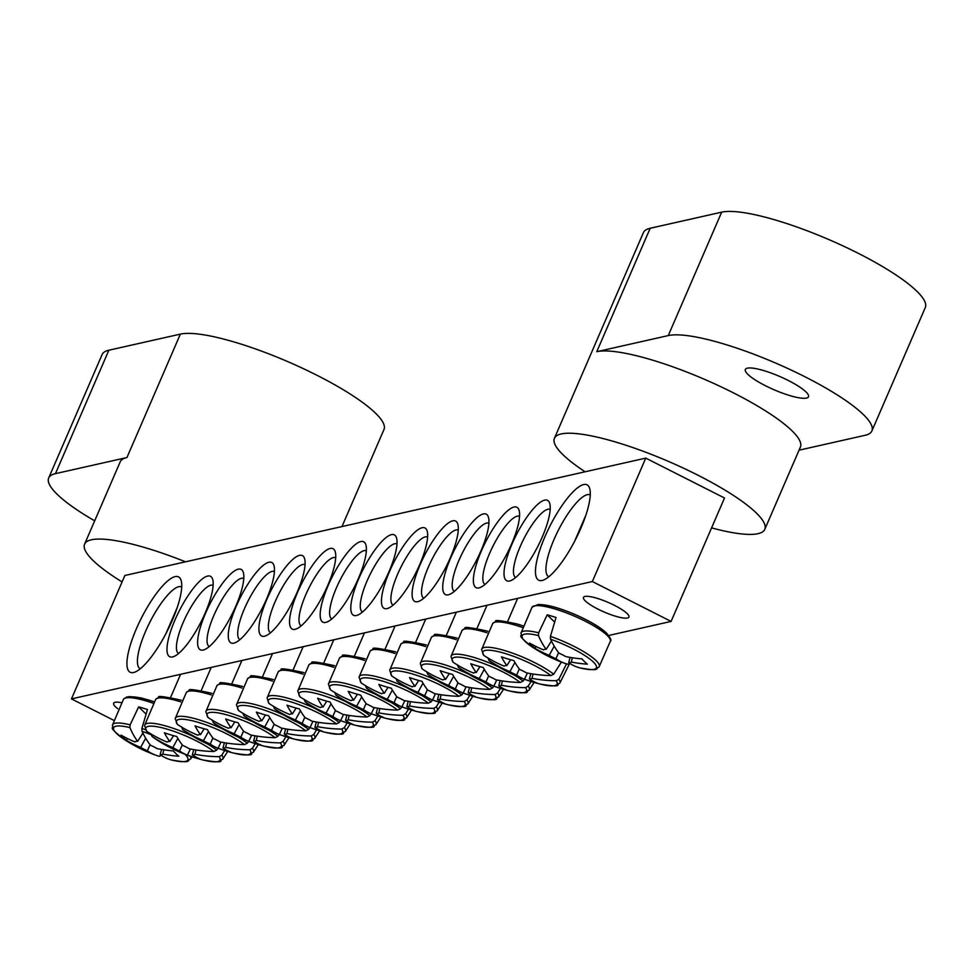 <?xml version="1.0" encoding="UTF-8"?>
<svg xmlns="http://www.w3.org/2000/svg" width="974" height="974" viewBox="0 0 974 974"><rect width="100%" height="100%" fill="white"/><g stroke="black" fill="none" stroke-linecap="round" stroke-linejoin="round"><path stroke-width="1.46" d="M515.648 577.545A38.205 10.337 116.9 0 1 520.274 546.402A38.205 10.337 116.9 0 1 550.176 509.39M542.201 537.149A45.084 12.199 -63.1 0 0 549.75 503.485A45.084 12.199 -63.1 0 0 516.257 535.03A45.084 12.199 -63.1 0 0 510.644 580.687A45.084 12.199 -63.1 0 0 542.201 537.149M71.467 698.894L592.35 581.539L645.762 458.121L124.879 575.476L71.467 698.894L113.471 720.163M511.557 544.052A45.084 12.199 -63.1 0 0 519.105 510.388A45.084 12.199 -63.1 0 0 485.612 541.934A45.084 12.199 -63.1 0 0 480.012 587.59A45.084 12.199 -63.1 0 0 511.557 544.052M450.28 557.859A45.084 12.199 -63.1 0 0 457.829 524.195A45.084 12.199 -63.1 0 0 424.335 555.74A45.084 12.199 -63.1 0 0 418.723 601.396A45.084 12.199 -63.1 0 0 450.28 557.859M389.003 571.665A45.084 12.199 -63.1 0 0 396.54 538.001A45.084 12.199 -63.1 0 0 363.046 569.547A45.084 12.199 -63.1 0 0 357.446 615.203A45.084 12.199 -63.1 0 0 389.003 571.665M205.672 612.963A45.084 12.199 -63.1 0 0 204.248 649.719A45.084 12.199 -63.1 0 0 231.617 615.081A45.084 12.199 -63.1 0 0 243.342 572.517A45.084 12.199 -63.1 0 0 205.672 612.963M266.949 599.156A45.084 12.199 -63.1 0 0 265.525 635.912A45.084 12.199 -63.1 0 0 292.894 601.275A45.084 12.199 -63.1 0 0 304.618 558.711A45.084 12.199 -63.1 0 0 266.949 599.156M328.226 585.35A45.084 12.199 -63.1 0 0 326.801 622.106A45.084 12.199 -63.1 0 0 354.171 587.468A45.084 12.199 -63.1 0 0 365.907 544.904A45.084 12.199 -63.1 0 0 328.226 585.35M136.47 628.559A53.485 14.476 -63.1 0 0 134.777 672.157A53.485 14.476 -63.1 0 0 167.26 631.067A53.485 14.476 -63.1 0 0 181.164 580.577A53.485 14.476 -63.1 0 0 136.47 628.559M545.014 536.516A53.485 14.476 -63.1 0 0 543.322 580.114A53.485 14.476 -63.1 0 0 575.792 539.024A53.485 14.476 -63.1 0 0 589.708 488.534A53.485 14.476 -63.1 0 0 545.014 536.516M297.594 592.253A45.084 12.199 -63.1 0 0 296.169 629.009A45.084 12.199 -63.1 0 0 323.538 594.371A45.084 12.199 -63.1 0 0 335.263 551.808A45.084 12.199 -63.1 0 0 297.594 592.253M236.305 606.059A45.084 12.199 -63.1 0 0 234.88 642.816A45.084 12.199 -63.1 0 0 262.25 608.178A45.084 12.199 -63.1 0 0 273.986 565.614A45.084 12.199 -63.1 0 0 236.305 606.059M175.028 619.866A45.084 12.199 -63.1 0 0 173.603 656.622A45.084 12.199 -63.1 0 0 200.973 621.984A45.084 12.199 -63.1 0 0 212.697 579.42A45.084 12.199 -63.1 0 0 175.028 619.866M419.636 564.762A45.084 12.199 -63.1 0 0 427.184 531.098A45.084 12.199 -63.1 0 0 393.691 562.643A45.084 12.199 -63.1 0 0 388.09 608.3A45.084 12.199 -63.1 0 0 419.636 564.762M480.925 550.955A45.084 12.199 -63.1 0 0 488.461 517.291A45.084 12.199 -63.1 0 0 454.968 548.837A45.084 12.199 -63.1 0 0 449.367 594.493A45.084 12.199 -63.1 0 0 480.925 550.955M645.762 458.121L724.51 498.006L671.098 621.424L608.677 635.486M485.015 584.449A38.205 10.337 116.9 0 1 489.63 553.305A38.205 10.337 116.9 0 1 519.532 516.293M454.371 591.352A38.205 10.337 116.9 0 1 458.998 560.208A38.205 10.337 116.9 0 1 488.899 523.196M423.727 598.255A38.205 10.337 116.9 0 1 428.353 567.111A38.205 10.337 116.9 0 1 458.255 530.1M393.094 605.158A38.205 10.337 116.9 0 1 397.709 574.015A38.205 10.337 116.9 0 1 427.61 537.003M362.45 612.062A38.205 10.337 116.9 0 1 367.076 580.918A38.205 10.337 116.9 0 1 396.978 543.906M178.607 653.481A38.205 10.337 116.9 0 1 183.234 622.337A38.205 10.337 116.9 0 1 213.136 585.325M209.252 646.578A38.205 10.337 116.9 0 1 213.866 615.434A38.205 10.337 116.9 0 1 243.768 578.422M239.884 639.674A38.205 10.337 116.9 0 1 244.511 608.531A38.205 10.337 116.9 0 1 274.412 571.519M270.529 632.771A38.205 10.337 116.9 0 1 275.155 601.628A38.205 10.337 116.9 0 1 305.057 564.616M301.173 625.868A38.205 10.337 116.9 0 1 305.787 594.724A38.205 10.337 116.9 0 1 335.689 557.712M117.72 708.682A24.776 5.199 23.4 0 1 113.641 703.24A24.776 5.199 23.4 0 1 121.129 702.619M614.472 605.365A24.776 5.199 23.4 0 1 628.936 617.066A24.776 5.199 23.4 0 1 604.124 612.001A24.776 5.199 23.4 0 1 583.463 597.391A24.776 5.199 23.4 0 1 614.472 605.365M331.805 618.965A38.205 10.337 116.9 0 1 336.432 587.821A38.205 10.337 116.9 0 1 366.334 550.809M548.825 576.754A45.851 12.406 116.9 0 1 548.727 576.705A45.851 12.406 116.9 0 1 554.121 539.255A45.851 12.406 116.9 0 1 590.159 494.902A45.851 12.406 116.9 0 1 590.244 494.95M140.28 668.797A45.851 12.406 116.9 0 1 140.195 668.748A45.851 12.406 116.9 0 1 145.589 631.298A45.851 12.406 116.9 0 1 181.627 586.945A45.851 12.406 116.9 0 1 181.712 586.993M671.098 621.424L592.35 581.539M130.126 724.863A42.6 8.949 -156.6 0 0 112.375 725.338C115.102 729.149 105.155 724.705 125.001 739.911L125.001 739.911A40.445 8.498 23.4 0 1 129.932 727.615L130.126 724.863L138.649 706.881A44.074 9.253 23.4 0 1 142.947 708.098A44.074 9.253 23.4 0 1 147.476 709.547L141.887 728.406L142.009 731.267A40.445 8.498 23.4 0 1 150.921 734.664M185.048 754.278A40.445 8.498 23.4 0 1 171.546 759.988C193.035 763.75 186.411 760.317 190.466 759.123A42.6 8.949 -156.6 0 0 190.393 756.238M142.009 731.267A152.723 69.166 101.3 0 0 150.434 745.207A15.146 3.178 23.4 0 1 157.167 748.616A152.723 127.387 -37.5 0 0 173.384 750.917A151.774 68.74 101.3 0 0 178.826 756.214A152.723 132.975 124.9 0 1 162.792 754.083A15.146 3.178 23.4 0 1 160.174 754.667A152.723 69.166 101.3 0 0 171.546 759.988M160.174 754.667L161.55 749.432M161.319 755.191L159.456 756.335A152.723 74.754 -67.7 0 1 155.962 755.264A152.723 74.754 -67.7 0 1 147.391 750.82A15.146 3.178 23.4 0 1 140.658 747.411A152.723 132.975 124.9 0 1 126.474 740.423A151.774 74.292 -67.7 0 1 121.02 735.126A152.723 127.387 -37.5 0 0 135.033 741.944A15.146 3.178 23.4 0 1 135.069 741.884A15.146 3.178 23.4 0 1 137.651 741.348A152.723 74.754 -67.7 0 1 129.932 727.615M150.057 744.708L147.391 750.82M137.651 741.348L142.898 733.081M140.658 747.411L145.674 738.195M163.79 749.797L162.792 754.083M126.474 740.423L127.387 738.511M138.649 706.881L145.905 713.93M538.671 632.82A42.6 8.949 -156.6 0 0 520.907 633.295C523.647 637.106 513.7 632.662 533.545 647.868L533.545 647.868A40.445 8.498 23.4 0 1 538.464 635.572L538.671 632.82L547.193 614.837A44.074 9.253 23.4 0 1 556.02 617.504L550.432 636.363L550.553 639.224A40.445 8.498 23.4 0 1 593.385 662.04A40.445 8.498 23.4 0 1 580.078 667.945C601.579 671.707 594.944 668.274 598.998 667.08A42.6 8.949 -156.6 0 0 550.432 636.363M569.851 663.148L568 664.292A152.723 74.754 -67.7 0 1 564.506 663.221A152.723 74.754 -67.7 0 1 555.923 658.777A15.146 3.178 23.4 0 1 549.19 655.368A152.723 132.975 124.9 0 1 535.006 648.38A151.774 74.292 -67.7 0 1 529.564 643.084A152.723 127.387 -37.5 0 0 543.577 649.901A15.146 3.178 23.4 0 1 543.602 649.853A15.146 3.178 23.4 0 1 546.195 649.305A152.723 74.754 -67.7 0 1 538.464 635.572M546.195 649.305L551.43 641.038M547.193 614.837L554.437 621.887M550.553 639.224A152.723 69.166 101.3 0 0 558.979 653.164A15.146 3.178 23.4 0 1 565.711 656.573A152.723 127.387 -37.5 0 0 581.916 658.874A151.774 68.74 101.3 0 0 587.371 664.171A152.723 132.975 124.9 0 1 571.324 662.04A15.146 3.178 23.4 0 1 568.706 662.624A152.723 69.166 101.3 0 0 580.078 667.945M572.335 657.754L571.324 662.04M568.706 662.624L570.094 657.389M558.589 652.665L555.923 658.777M549.19 655.368L554.218 646.152M535.006 648.38L535.919 646.468M345.721 701.584A42.6 8.949 -156.6 0 0 297.764 690.992L299.895 696.751A40.445 8.498 23.4 0 1 321.116 694.864A40.445 8.498 23.4 0 1 367.04 716.998L369.852 715.634L371.289 713.772A152.723 74.754 -67.7 0 1 363.424 709.571A15.146 3.178 23.4 0 1 356.679 706.162A152.723 132.975 124.9 0 1 335.847 695.022L341.034 698.662A40.445 8.498 23.4 0 1 335.847 695.022L334.764 692.38M377.9 715.914L375.027 720.663L372.36 722.16A40.445 8.498 23.4 0 1 356.581 725.557L356.581 725.557C381.248 729.611 371.191 725.399 375.854 724.778A42.6 8.949 -156.6 0 0 375.027 720.663M372.36 722.16A152.723 132.975 124.9 0 1 348.181 719.737A15.146 3.178 23.4 0 1 345.563 720.334A152.723 69.166 101.3 0 0 353.026 724.388A151.774 132.16 124.9 0 1 340.632 720.65A152.723 74.754 -67.7 0 1 332.779 716.474A15.146 3.178 23.4 0 1 326.047 713.065A152.723 132.975 124.9 0 1 305.203 701.925L310.389 705.566A40.445 8.498 23.4 0 1 305.203 701.925L304.119 699.283M326.047 713.065L331.063 703.861M299.895 696.751A152.723 127.387 -37.5 0 0 320.422 707.599A15.146 3.178 23.4 0 1 320.458 707.55A15.146 3.178 23.4 0 1 323.039 707.014A152.723 74.754 -67.7 0 1 317.609 698.261A151.774 126.596 -37.5 0 0 330.003 701.998A152.723 69.166 101.3 0 0 335.823 710.862A15.146 3.178 23.4 0 1 342.556 714.271A152.723 127.387 -37.5 0 0 367.04 716.998M349.179 715.452L348.181 719.737M345.563 720.334L346.939 715.099M323.039 707.014L326.753 701.158M335.446 710.363L332.779 716.474M340.632 720.65L343.566 714.478M268.666 703.082L269.25 703.654A40.445 8.498 23.4 0 1 290.483 701.767A40.445 8.498 23.4 0 1 336.395 723.901L339.22 722.538L340.656 720.675M347.255 722.818L344.382 727.566L341.716 729.063A40.445 8.498 23.4 0 1 325.937 732.46L325.937 732.46C350.603 736.514 340.559 732.302 345.21 731.681A42.6 8.949 -156.6 0 0 344.382 727.566M341.716 729.063A152.723 132.975 124.9 0 1 317.536 726.641A15.146 3.178 23.4 0 1 314.919 727.237A152.723 69.166 101.3 0 0 322.382 731.291A151.774 132.16 124.9 0 1 309.988 727.554A152.723 74.754 -67.7 0 1 302.135 723.378A15.146 3.178 23.4 0 1 295.402 719.969A152.723 132.975 124.9 0 1 274.571 708.829L279.745 712.469A40.445 8.498 23.4 0 1 274.571 708.829L273.487 706.187M295.402 719.969L300.418 710.764M269.25 703.654A152.723 127.387 -37.5 0 0 289.777 714.502A15.146 3.178 23.4 0 1 289.814 714.453A15.146 3.178 23.4 0 1 292.407 713.918A152.723 74.754 -67.7 0 1 286.965 705.164A151.774 126.596 -37.5 0 0 299.359 708.902A152.723 69.166 101.3 0 0 305.179 717.765A15.146 3.178 23.4 0 1 311.923 721.174A152.723 127.387 -37.5 0 0 336.395 723.901M318.547 722.355L317.536 726.641M314.919 727.237L316.307 722.002M292.407 713.918L296.108 708.061M304.801 717.266L302.135 723.378M309.988 727.554L312.922 721.381M284.445 715.391A42.6 8.949 -156.6 0 0 236.475 704.799L238.606 710.557A40.445 8.498 23.4 0 1 259.839 708.67A40.445 8.498 23.4 0 1 305.763 730.804L308.575 729.441L310.012 727.578M316.611 729.721L313.75 734.469L311.071 735.967A40.445 8.498 23.4 0 1 295.292 739.363L295.292 739.363C319.959 743.418 309.915 739.205 314.565 738.584A42.6 8.949 -156.6 0 0 313.75 734.469M311.071 735.967A152.723 132.975 124.9 0 1 286.904 733.544A15.146 3.178 23.4 0 1 284.274 734.14A152.723 69.166 101.3 0 0 291.75 738.195A151.774 132.16 124.9 0 1 279.355 734.457A152.723 74.754 -67.7 0 1 271.502 730.281A15.146 3.178 23.4 0 1 264.758 726.872A152.723 132.975 124.9 0 1 243.926 715.732L249.113 719.372A40.445 8.498 23.4 0 1 243.926 715.732L242.843 713.09M264.758 726.872L269.786 717.668M238.606 710.557A152.723 127.387 -37.5 0 0 259.145 721.405A15.146 3.178 23.4 0 1 259.169 721.357A15.146 3.178 23.4 0 1 261.762 720.821A152.723 74.754 -67.7 0 1 256.32 712.067A151.774 126.596 -37.5 0 0 268.714 715.805A152.723 69.166 101.3 0 0 274.546 724.668A15.146 3.178 23.4 0 1 281.279 728.077A152.723 127.387 -37.5 0 0 305.763 730.804M287.902 729.258L286.904 733.544M284.274 734.14L285.662 728.905M261.762 720.821L265.464 714.965M274.157 724.169L271.502 730.281M253.8 722.294A42.6 8.949 -156.6 0 0 205.843 711.702L207.973 717.461A40.445 8.498 23.4 0 1 229.194 715.573A40.445 8.498 23.4 0 1 275.118 737.708L277.931 736.344L279.368 734.481L282.277 728.284M285.979 736.624L283.105 741.372L280.439 742.87A40.445 8.498 23.4 0 1 264.66 746.267L264.66 746.267C289.327 750.321 279.27 746.108 283.933 745.487A42.6 8.949 -156.6 0 0 283.105 741.372M280.439 742.87A152.723 132.975 124.9 0 1 256.259 740.447A15.146 3.178 23.4 0 1 253.642 741.044A152.723 69.166 101.3 0 0 261.105 745.098A151.774 132.16 124.9 0 1 248.711 741.36A152.723 74.754 -67.7 0 1 240.858 737.184A15.146 3.178 23.4 0 1 234.125 733.775A152.723 132.975 124.9 0 1 213.282 722.635L218.468 726.275A40.445 8.498 23.4 0 1 213.282 722.635L212.198 719.993M234.125 733.775L239.141 724.571M207.973 717.461A152.723 127.387 -37.5 0 0 228.5 728.309A15.146 3.178 23.4 0 1 228.537 728.26A15.146 3.178 23.4 0 1 231.118 727.724A152.723 74.754 -67.7 0 1 225.688 718.97A151.774 126.596 -37.5 0 0 238.082 722.708A152.723 69.166 101.3 0 0 243.902 731.571A15.146 3.178 23.4 0 1 250.635 734.98A152.723 127.387 -37.5 0 0 275.118 737.708M257.258 736.161L256.259 740.447M253.642 741.044L255.018 735.808M231.118 727.724L234.831 721.868M243.524 731.072L240.858 737.184M248.711 741.36L251.645 735.187M223.168 729.197A42.6 8.949 -156.6 0 0 175.198 718.605L177.329 724.364A40.445 8.498 23.4 0 1 198.562 722.477A40.445 8.498 23.4 0 1 244.474 744.611L247.299 743.247L248.735 741.384M255.334 743.527L252.461 748.276L249.794 749.773A40.445 8.498 23.4 0 1 234.016 753.17L234.016 753.17C258.682 757.224 248.638 753.012 253.289 752.391A42.6 8.949 -156.6 0 0 252.461 748.276M249.794 749.773A152.723 132.975 124.9 0 1 225.615 747.35A15.146 3.178 23.4 0 1 222.997 747.947A152.723 69.166 101.3 0 0 230.461 752.001A151.774 132.16 124.9 0 1 218.066 748.263A152.723 74.754 -67.7 0 1 210.214 744.087A15.146 3.178 23.4 0 1 203.481 740.678A152.723 132.975 124.9 0 1 182.649 729.538L187.824 733.179A40.445 8.498 23.4 0 1 182.649 729.538L181.566 726.896M203.481 740.678L208.497 731.474M177.329 724.364A152.723 127.387 -37.5 0 0 197.856 735.212A15.146 3.178 23.4 0 1 197.892 735.163A15.146 3.178 23.4 0 1 200.486 734.627A152.723 74.754 -67.7 0 1 195.043 725.874A151.774 126.596 -37.5 0 0 207.438 729.611A152.723 69.166 101.3 0 0 213.257 738.475A15.146 3.178 23.4 0 1 220.002 741.884A152.723 127.387 -37.5 0 0 244.474 744.611M226.625 743.065L225.615 747.35M222.997 747.947L224.385 742.712M200.486 734.627L204.187 728.771M212.88 737.975L210.214 744.087M218.066 748.263L221.001 742.091M192.523 736.101A42.6 8.949 -156.6 0 0 144.554 725.508L146.684 731.267A40.445 8.498 23.4 0 1 167.918 729.38A40.445 8.498 23.4 0 1 213.842 751.514L216.654 750.15L218.091 748.288M224.69 750.43L221.828 755.179L219.15 756.676A40.445 8.498 23.4 0 1 203.371 760.073L203.371 760.073C228.038 764.127 217.993 759.915 222.644 759.294A42.6 8.949 -156.6 0 0 221.828 755.179M219.15 756.676A152.723 132.975 124.9 0 1 194.983 754.253A15.146 3.178 23.4 0 1 192.353 754.85A152.723 69.166 101.3 0 0 199.828 758.904A151.774 132.16 124.9 0 1 187.434 755.167A152.723 74.754 -67.7 0 1 179.581 750.991A15.146 3.178 23.4 0 1 172.836 747.582A152.723 132.975 124.9 0 1 152.005 736.441L157.191 740.082A40.445 8.498 23.4 0 1 152.005 736.441L150.921 733.799M172.836 747.582L177.865 738.377M146.684 731.267A152.723 127.387 -37.5 0 0 167.224 742.115A15.146 3.178 23.4 0 1 167.248 742.066A15.146 3.178 23.4 0 1 169.841 741.531A152.723 74.754 -67.7 0 1 164.399 732.777A151.774 126.596 -37.5 0 0 176.793 736.514A152.723 69.166 101.3 0 0 182.625 745.378A15.146 3.178 23.4 0 1 189.358 748.787A152.723 127.387 -37.5 0 0 213.842 751.514M195.981 749.968L194.983 754.253M192.353 754.85L193.741 749.615M169.841 741.531L173.542 735.674M182.235 744.879L179.581 750.991M187.434 755.167L190.356 748.994M376.366 694.681A42.6 8.949 -156.6 0 0 328.396 684.089L330.527 689.848A40.445 8.498 23.4 0 1 351.76 687.961A40.445 8.498 23.4 0 1 397.684 710.095L400.497 708.731L401.933 706.868M408.532 709.011L405.671 713.759L402.993 715.257A40.445 8.498 23.4 0 1 387.214 718.654L387.214 718.654C411.88 722.708 401.836 718.495 406.487 717.875A42.6 8.949 -156.6 0 0 405.671 713.759M356.679 706.162L361.707 696.958M402.993 715.257A152.723 132.975 124.9 0 1 378.825 712.834A15.146 3.178 23.4 0 1 376.195 713.431A152.723 69.166 101.3 0 0 383.671 717.485A151.774 132.16 124.9 0 1 371.277 713.747L374.199 707.574M330.527 689.848A152.723 127.387 -37.5 0 0 351.066 700.696A15.146 3.178 23.4 0 1 351.09 700.647A15.146 3.178 23.4 0 1 353.684 700.111A152.723 74.754 -67.7 0 1 348.242 691.357A151.774 126.596 -37.5 0 0 360.636 695.095A152.723 69.166 101.3 0 0 366.468 703.959A15.146 3.178 23.4 0 1 373.2 707.368A152.723 127.387 -37.5 0 0 397.684 710.095M379.823 708.548L378.825 712.834M376.195 713.431L377.583 708.195M353.684 700.111L357.385 694.255M366.078 703.459L363.424 709.571M407.01 687.778A42.6 8.949 -156.6 0 0 359.041 677.186L361.171 682.944A40.445 8.498 23.4 0 1 382.405 681.057A40.445 8.498 23.4 0 1 428.317 703.191L431.141 701.828L432.578 699.965A152.723 74.754 -67.7 0 1 424.701 695.765A15.146 3.178 23.4 0 1 417.968 692.356A152.723 132.975 124.9 0 1 397.124 681.216L396.99 681.118M439.177 702.108L436.303 706.856L433.637 708.354A40.445 8.498 23.4 0 1 417.858 711.75L417.858 711.75C442.525 715.805 432.48 711.592 437.131 710.971A42.6 8.949 -156.6 0 0 436.303 706.856M433.637 708.354A152.723 132.975 124.9 0 1 409.457 705.931A15.146 3.178 23.4 0 1 406.84 706.527A152.723 69.166 101.3 0 0 414.303 710.582A151.774 132.16 124.9 0 1 401.909 706.844A152.723 74.754 -67.7 0 1 394.056 702.668A15.146 3.178 23.4 0 1 387.323 699.259A152.723 132.975 124.9 0 1 366.492 688.119L371.666 691.759A40.445 8.498 23.4 0 1 366.492 688.119L365.408 685.477M387.323 699.259L392.339 690.055M361.171 682.944A152.723 127.387 -37.5 0 0 381.698 693.792A15.146 3.178 23.4 0 1 381.735 693.744A15.146 3.178 23.4 0 1 384.328 693.208A152.723 74.754 -67.7 0 1 378.886 684.454A151.774 126.596 -37.5 0 0 391.28 688.192A152.723 69.166 101.3 0 0 397.1 697.055A15.146 3.178 23.4 0 1 403.845 700.464A152.723 127.387 -37.5 0 0 428.317 703.191M410.468 701.645L409.457 705.931M406.84 706.527L408.228 701.292M384.328 693.208L388.029 687.352M396.722 696.556L394.056 702.668M401.909 706.844L404.843 700.671M437.643 680.875A42.6 8.949 -156.6 0 0 389.685 670.282L391.816 676.041A40.445 8.498 23.4 0 1 413.037 674.154A40.445 8.498 23.4 0 1 458.961 696.288L461.773 694.925L463.21 693.062A152.723 74.754 -67.7 0 1 455.345 688.861A15.146 3.178 23.4 0 1 448.6 685.452A152.723 132.975 124.9 0 1 427.769 674.312L432.955 677.953A40.445 8.498 23.4 0 1 427.769 674.312L426.685 671.67M469.821 695.205L466.948 699.953L464.281 701.45A40.445 8.498 23.4 0 1 448.503 704.847L448.503 704.847C473.169 708.902 463.113 704.689 467.776 704.068A42.6 8.949 -156.6 0 0 466.948 699.953M397.002 681.118L402.311 684.856A40.445 8.498 23.4 0 1 397.124 681.216L396.041 678.574M417.968 692.356L422.984 683.151M464.281 701.45A152.723 132.975 124.9 0 1 440.102 699.028A15.146 3.178 23.4 0 1 437.484 699.624A152.723 69.166 101.3 0 0 444.948 703.678A151.774 132.16 124.9 0 1 432.553 699.941L435.488 693.768M391.816 676.041A152.723 127.387 -37.5 0 0 412.343 686.889A15.146 3.178 23.4 0 1 412.379 686.84A15.146 3.178 23.4 0 1 414.961 686.305A152.723 74.754 -67.7 0 1 409.53 677.551A151.774 126.596 -37.5 0 0 421.925 681.289A152.723 69.166 101.3 0 0 427.744 690.152A15.146 3.178 23.4 0 1 434.477 693.561A152.723 127.387 -37.5 0 0 458.961 696.288M441.1 694.742L440.102 699.028M437.484 699.624L438.86 694.389M414.961 686.305L418.674 680.449M427.367 689.653L424.701 695.765M421.876 668.566L422.448 669.138A40.445 8.498 23.4 0 1 443.681 667.251A40.445 8.498 23.4 0 1 489.605 689.385L492.418 688.021L493.855 686.159M500.453 688.301L497.592 693.05L494.914 694.547A40.445 8.498 23.4 0 1 479.135 697.944L479.135 697.944C503.802 701.998 493.757 697.786 498.408 697.165A42.6 8.949 -156.6 0 0 497.592 693.05M448.6 685.452L453.628 676.248M494.914 694.547A152.723 132.975 124.9 0 1 470.746 692.124A15.146 3.178 23.4 0 1 468.117 692.721A152.723 69.166 101.3 0 0 475.592 696.775A151.774 132.16 124.9 0 1 463.198 693.038L466.12 686.865M422.448 669.138A152.723 127.387 -37.5 0 0 442.987 679.986A15.146 3.178 23.4 0 1 443.012 679.937A15.146 3.178 23.4 0 1 445.605 679.402A152.723 74.754 -67.7 0 1 440.163 670.648A151.774 126.596 -37.5 0 0 452.557 674.385A152.723 69.166 101.3 0 0 458.389 683.249A15.146 3.178 23.4 0 1 465.122 686.658A152.723 127.387 -37.5 0 0 489.605 689.385M471.745 687.839L470.746 692.124M468.117 692.721L469.505 687.486M445.605 679.402L449.306 673.545M457.999 682.75L455.345 688.861M498.932 667.068A42.6 8.949 -156.6 0 0 450.962 656.476L453.093 662.235A40.445 8.498 23.4 0 1 474.326 660.348A40.445 8.498 23.4 0 1 520.238 682.482L523.062 681.118L524.499 679.255A152.723 74.754 -67.7 0 1 516.622 675.055A15.146 3.178 23.4 0 1 509.889 671.646A152.723 132.975 124.9 0 1 489.045 660.506L488.911 660.409M531.098 681.398L528.225 686.146L525.558 687.644A40.445 8.498 23.4 0 1 509.779 691.041L509.779 691.041C534.446 695.095 524.402 690.883 529.052 690.262A42.6 8.949 -156.6 0 0 528.225 686.146M525.558 687.644A152.723 132.975 124.9 0 1 501.379 685.221A15.146 3.178 23.4 0 1 498.761 685.818A152.723 69.166 101.3 0 0 506.224 689.872A151.774 132.16 124.9 0 1 493.83 686.134A152.723 74.754 -67.7 0 1 485.977 681.958A15.146 3.178 23.4 0 1 479.245 678.549A152.723 132.975 124.9 0 1 458.413 667.409L463.587 671.049A40.445 8.498 23.4 0 1 458.413 667.409L457.33 664.767M479.245 678.549L484.261 669.345M453.093 662.235A152.723 127.387 -37.5 0 0 473.62 673.083A15.146 3.178 23.4 0 1 473.656 673.034A15.146 3.178 23.4 0 1 476.249 672.498A152.723 74.754 -67.7 0 1 470.807 663.744A151.774 126.596 -37.5 0 0 483.201 667.482A152.723 69.166 101.3 0 0 489.021 676.346A15.146 3.178 23.4 0 1 495.766 679.755A152.723 127.387 -37.5 0 0 520.238 682.482M502.389 680.936L501.379 685.221M498.761 685.818L500.149 680.582M476.249 672.498L479.951 666.642M488.644 675.846L485.977 681.958M493.83 686.134L496.764 679.962M553.695 674.215A42.6 8.949 -156.6 0 0 510.364 652.385A42.6 8.949 -156.6 0 0 481.606 649.573L483.737 655.332A40.445 8.498 23.4 0 1 504.958 653.444A40.445 8.498 23.4 0 1 550.882 675.579L553.695 674.215L561.426 662.077M566.564 663.781L558.869 679.243L556.203 680.741A40.445 8.498 23.4 0 1 540.424 684.138L540.424 684.138C565.09 688.192 555.034 683.979 559.697 683.358A42.6 8.949 -156.6 0 0 558.869 679.243M488.924 660.409L494.232 664.146A40.445 8.498 23.4 0 1 489.045 660.506L487.962 657.864M509.889 671.646L514.905 662.442M556.203 680.741A152.723 132.975 124.9 0 1 532.023 678.318A15.146 3.178 23.4 0 1 529.406 678.915A152.723 69.166 101.3 0 0 536.869 682.969A151.774 132.16 124.9 0 1 524.475 679.231L527.409 673.058M483.737 655.332A152.723 127.387 -37.5 0 0 504.264 666.179A15.146 3.178 23.4 0 1 504.301 666.131A15.146 3.178 23.4 0 1 506.882 665.595A152.723 74.754 -67.7 0 1 501.452 656.841A151.774 126.596 -37.5 0 0 513.846 660.579A152.723 69.166 101.3 0 0 519.666 669.442A15.146 3.178 23.4 0 1 526.398 672.851A152.723 127.387 -37.5 0 0 550.882 675.579M533.022 674.032L532.023 678.318M529.406 678.915L530.781 673.679M506.882 665.595L510.595 659.739M519.288 668.943L516.622 675.055M341.984 526.557L383.987 429.497A114.615 24.07 23.4 0 0 302.963 368.464A114.615 24.07 23.4 0 0 180.36 334.119L126.949 457.537A114.615 24.07 -156.6 0 0 120.192 461.871L84.592 544.149A114.615 24.07 -156.6 0 0 122.079 581.941M185.51 561.815A114.615 24.07 -156.6 0 0 91.349 539.803A114.615 24.07 -156.6 0 0 84.592 544.149M126.949 457.537L55.457 473.644A114.615 24.07 23.4 0 0 48.7 477.978A114.615 24.07 23.4 0 0 94.673 520.834M180.36 334.119L108.857 350.226A114.615 24.07 -156.6 0 0 102.112 354.56L48.7 477.978M747.387 368.172A34.382 7.22 -156.6 0 0 745.354 369.475A34.382 7.22 -156.6 0 0 774.05 389.758A34.382 7.22 -156.6 0 0 808.469 396.783A34.382 7.22 -156.6 0 0 784.167 378.472A34.382 7.22 -156.6 0 0 747.387 368.172M711.58 527.884A114.615 24.07 -156.6 0 0 758.04 533.667A114.615 24.07 -156.6 0 0 764.797 529.332L800.397 447.054A114.615 24.07 -156.6 0 0 719.372 386.021A114.615 24.07 -156.6 0 0 596.77 351.687L668.261 335.58A114.615 24.07 23.4 0 1 790.864 369.913A114.615 24.07 23.4 0 1 871.888 430.946A114.615 24.07 23.4 0 1 865.143 435.293L799.045 450.183M764.797 529.332A114.615 24.07 -156.6 0 0 669.162 461.725A114.615 24.07 -156.6 0 0 554.413 438.3L643.424 232.603A114.615 24.07 23.4 0 1 650.182 228.269L596.77 351.687M554.413 438.3A114.615 24.07 -156.6 0 0 585.118 471.781M871.888 430.946L925.3 307.541A114.615 24.07 -156.6 0 0 844.275 246.507A114.615 24.07 -156.6 0 0 721.673 212.162L650.182 228.269M112.375 725.338L123.528 699.162A42.746 8.973 23.4 0 1 146.672 701.11A42.746 8.973 23.4 0 1 153.064 703.191M153.989 701.767A39.776 8.352 -156.6 0 0 127.789 697.688M145.467 729.696A42.6 8.949 -156.6 0 0 141.887 728.406M607.131 635.365A42.746 8.973 23.4 0 1 610.43 641.038C611.696 640.429 610.381 637.763 606.485 633.027C599.947 627 589.453 620.815 575.001 614.484C558.93 607.715 546.658 604.391 538.172 604.525L532.072 607.119A42.746 8.973 23.4 0 1 565.699 612.634A42.746 8.973 23.4 0 1 607.131 635.365M605.548 632.479A39.776 8.352 -156.6 0 0 568.67 611.976A39.776 8.352 -156.6 0 0 536.333 605.645M297.764 690.992L308.916 664.828A42.746 8.973 23.4 0 1 332.061 666.764A42.746 8.973 23.4 0 1 333.814 667.3M369.852 715.634A42.6 8.949 -156.6 0 0 360.477 709.316M315.089 708.488A42.6 8.949 -156.6 0 0 267.12 697.895L278.272 671.731A42.746 8.973 23.4 0 1 301.429 673.667A42.746 8.973 23.4 0 1 303.17 674.203M339.22 722.538A42.6 8.949 -156.6 0 0 329.845 716.219M236.475 704.799L247.639 678.635A42.746 8.973 23.4 0 1 270.784 680.57A42.746 8.973 23.4 0 1 272.525 681.106M308.575 729.441A42.6 8.949 -156.6 0 0 299.201 723.122M205.843 711.702L216.995 685.538A42.746 8.973 23.4 0 1 240.14 687.474A42.746 8.973 23.4 0 1 241.893 688.009M277.931 736.344A42.6 8.949 -156.6 0 0 268.556 730.025M175.198 718.605L186.351 692.441A42.746 8.973 23.4 0 1 209.507 694.377A42.746 8.973 23.4 0 1 211.248 694.912M247.299 743.247A42.6 8.949 -156.6 0 0 237.924 736.928M144.554 725.508L155.718 699.344A42.746 8.973 23.4 0 1 178.863 701.28A42.746 8.973 23.4 0 1 180.604 701.816M216.654 750.15A42.6 8.949 -156.6 0 0 207.279 743.832M328.396 684.089L339.561 657.925A42.746 8.973 23.4 0 1 362.705 659.861A42.746 8.973 23.4 0 1 364.446 660.396M400.497 708.731A42.6 8.949 -156.6 0 0 391.122 702.412M359.041 677.186L370.193 651.022A42.746 8.973 23.4 0 1 393.35 652.957A42.746 8.973 23.4 0 1 395.091 653.493M431.141 701.828A42.6 8.949 -156.6 0 0 421.766 695.509M389.685 670.282L400.838 644.118A42.746 8.973 23.4 0 1 423.982 646.054A42.746 8.973 23.4 0 1 425.735 646.59M461.773 694.925A42.6 8.949 -156.6 0 0 452.399 688.606M468.287 673.971A42.6 8.949 -156.6 0 0 420.318 663.379L431.482 637.215A42.746 8.973 23.4 0 1 454.627 639.151A42.746 8.973 23.4 0 1 456.368 639.687M492.418 688.021A42.6 8.949 -156.6 0 0 483.043 681.703M450.962 656.476L462.114 630.312A42.746 8.973 23.4 0 1 485.271 632.248A42.746 8.973 23.4 0 1 487.012 632.783M523.062 681.118A42.6 8.949 -156.6 0 0 513.688 674.799M481.606 649.573L492.759 623.409A42.746 8.973 23.4 0 1 515.903 625.345A42.746 8.973 23.4 0 1 522.198 627.39M522.648 625.807A39.776 8.352 -156.6 0 0 517.937 624.297M108.857 350.226L55.457 473.644M721.673 212.162L668.261 335.58M123.528 699.162L126.596 697.092L129.627 696.568L141.12 697.932L154.038 701.706M190.466 759.123L192.134 756.822M125.001 739.911A152.821 152.821 0 0 0 155.974 755.276M165.957 633.599L177.158 607.703M598.998 667.08L610.43 641.038M520.907 633.295L532.072 607.119M533.545 647.868A152.821 152.821 0 0 0 564.518 663.233M574.49 541.556L585.691 515.66M334.593 665.778L333.79 665.534C317.475 661.991 310.207 661.066 311.984 662.758L308.916 664.828M375.854 724.778L380.919 716.949M310.389 705.566A152.821 152.821 0 0 0 356.581 725.557M323.745 663.014L333.802 639.784M303.949 672.681L303.145 672.437C286.831 668.894 279.562 667.969 281.352 669.662L278.272 671.731M345.21 731.681L350.275 723.852M279.745 712.469A152.821 152.821 0 0 0 325.937 732.46M267.12 697.895L268.654 703.07M293.113 669.917L303.158 646.687M273.304 679.584L272.501 679.341C256.186 675.798 248.93 674.872 250.708 676.565L247.639 678.635M314.565 738.584L319.642 730.756M249.113 719.372A152.821 152.821 0 0 0 295.292 739.363M262.469 676.82L272.525 653.591M242.672 686.487L241.869 686.244C225.554 682.701 218.286 681.776 220.063 683.468L216.995 685.538M283.933 745.487L288.998 737.659M218.468 726.275A152.821 152.821 0 0 0 264.66 746.267M231.824 683.724L241.881 660.494M212.028 693.391L211.224 693.147C194.91 689.604 187.641 688.679 189.431 690.371L186.351 692.441M253.289 752.391L258.353 744.562M187.824 733.179A152.821 152.821 0 0 0 234.016 753.17M201.192 690.627L211.236 667.397M181.383 700.294L180.58 700.05C164.265 696.507 157.009 695.582 158.786 697.274L155.718 699.344M222.644 759.294L227.721 751.465M157.191 740.082A152.821 152.821 0 0 0 203.371 760.073M170.547 697.53L180.604 674.3M365.226 658.874L364.422 658.631C348.108 655.088 340.851 654.163 342.629 655.855L339.561 657.925M406.487 717.875L411.564 710.046M341.034 698.662A152.821 152.821 0 0 0 387.214 718.654M354.39 656.111L364.446 632.881M395.87 651.971L395.067 651.728C378.752 648.185 371.484 647.26 373.273 648.952L370.193 651.022M437.131 710.971L442.196 703.143M371.666 691.759A152.821 152.821 0 0 0 417.858 711.75M385.034 649.208L395.079 625.978M426.515 645.068L425.711 644.825C409.397 641.282 402.128 640.356 403.906 642.049L400.838 644.118M467.776 704.068L472.84 696.24M402.311 684.856A152.821 152.821 0 0 0 448.503 704.847M415.667 642.304L425.723 619.074M457.147 638.165L456.343 637.921C440.029 634.378 432.773 633.453 434.55 635.145L431.482 637.215M498.408 697.165L503.485 689.336M432.955 677.953A152.821 152.821 0 0 0 479.135 697.944M420.318 663.379L421.864 668.554M446.311 635.401L456.368 612.171M487.791 631.262L486.988 631.018C470.673 627.475 463.405 626.55 465.195 628.242L462.114 630.312M529.052 690.262L534.117 682.433M463.587 671.049A152.821 152.821 0 0 0 509.779 691.041M476.956 628.498L487 605.268M522.673 625.734L517.632 624.115C501.318 620.572 494.049 619.647 495.827 621.339L492.759 623.409M559.697 683.358L569.741 663.331M494.232 664.146A152.821 152.821 0 0 0 540.424 684.138M507.588 621.595L517.644 598.365"/></g></svg>
